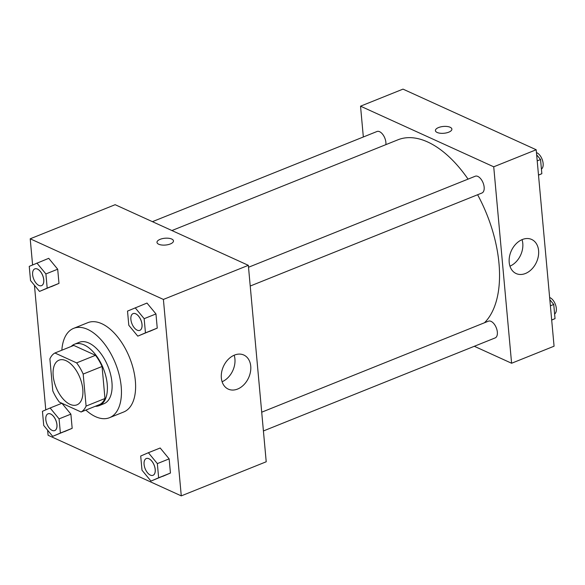 <?xml version="1.0" encoding="UTF-8"?>
<svg xmlns="http://www.w3.org/2000/svg" width="585" height="585" viewBox="0 0 585 585"><rect width="100%" height="100%" fill="white"/><g stroke="black" fill="none" stroke-linecap="round" stroke-linejoin="round"><path stroke-width="0.88" d="M69.981 404.323A24.065 12.863 68.1 0 1 54.171 381.486A24.065 12.863 68.1 0 1 59.026 360.163A24.065 12.863 68.1 0 1 79.933 377.698A24.065 12.863 68.1 0 1 76.957 404.827A24.065 12.863 68.1 0 1 69.981 404.323M86.097 406.085L83.18 374.064A32.321 17.279 68.1 0 0 76.613 362.883L54.902 352.996A32.321 17.279 68.1 0 0 49.886 358.905L52.796 390.926A32.321 17.279 68.1 0 0 59.37 402.107L81.081 411.994A32.321 17.279 68.1 0 0 86.097 406.085L104.971 398.502L102.061 366.481L83.18 374.064M104.971 398.502A32.321 17.279 68.1 0 1 99.955 404.41L81.081 411.994M102.061 366.481A32.321 17.279 68.1 0 0 95.487 355.3L73.776 345.421L54.902 352.996M95.201 406.319A33.089 17.689 -111.9 0 0 99.194 405.624A33.089 17.689 -111.9 0 0 103.282 368.323A33.089 17.689 -111.9 0 0 74.536 344.207A33.089 17.689 -111.9 0 0 71.173 346.466M74.536 344.207L79.253 342.313A33.089 17.689 68.1 0 1 107.998 366.429A33.089 17.689 68.1 0 1 103.918 403.73L99.194 405.624M95.487 355.3L76.613 362.883M61.842 350.21A48.138 25.733 68.1 0 1 73.651 328.353A48.138 25.733 68.1 0 1 115.464 363.431A48.138 25.733 68.1 0 1 109.519 417.69A48.138 25.733 68.1 0 1 95.56 416.674A48.138 25.733 68.1 0 1 85.878 410.063M73.651 328.353L87.808 322.671A48.138 25.733 68.1 0 1 129.621 357.749A48.138 25.733 68.1 0 1 123.676 412.008L109.519 417.69M47.626 430.202L48.087 435.247L181.277 495.875L163.398 299.432L30.208 238.797L32.592 264.932M34.442 285.268L45.776 409.858M52.701 436.351L72.174 428.315L70.887 414.136L61.922 403.27L70.887 414.136L59.085 418.875L50.12 407.994L42.442 411.299L43.729 425.471L52.701 436.351L60.379 433.054L59.085 418.875M39.509 291.418L58.983 283.381L57.696 269.21L48.723 258.329L29.25 266.365L30.537 280.544L39.509 291.418L47.188 288.12L45.901 273.941L36.928 263.067M137.775 336.148L157.248 328.112L155.961 313.94L146.989 303.059L127.515 311.096L128.802 325.275L137.775 336.148L145.453 332.85L144.159 318.671L135.194 307.798M150.959 481.082L170.44 473.046L169.145 458.867L160.18 447.993L148.378 452.724L140.7 456.029L141.994 470.201L150.959 481.082L158.637 477.784L157.35 463.605L148.378 452.724M170.315 243.96A8.27 3.415 174.8 0 1 161.76 245.013A8.27 3.415 174.8 0 1 156.992 242.395A8.27 3.415 174.8 0 1 164.919 238.241A8.27 3.415 174.8 0 1 173.467 240.896A8.27 3.415 174.8 0 1 170.315 243.96M181.277 495.875L266.219 461.77L248.34 265.327L163.398 299.432M248.34 265.327L115.15 204.699L30.208 238.797M173.467 240.896A8.27 3.415 -5.2 0 0 164.919 238.241A8.27 3.415 -5.2 0 0 156.992 242.395M221.349 377.976A18.735 13.813 -65.5 0 1 228.179 359.424A18.735 13.813 -65.5 0 1 243.806 355.022A18.735 13.813 -65.5 0 1 248.61 377.793A18.735 13.813 -65.5 0 1 228.282 389.127A18.735 13.813 -65.5 0 1 221.349 377.976M222.103 381.734A18.735 13.813 114.5 0 0 234.175 355.219M171.924 230.541L397.961 139.793A102.287 54.676 68.1 0 1 468.058 179.127M477.609 194.739A102.287 54.676 68.1 0 1 484.482 322.759M263.411 430.962L495.159 337.918A9.024 4.826 -111.9 0 0 496.972 329.925A9.024 4.826 -111.9 0 0 491.049 321.362A9.024 4.826 -111.9 0 0 488.431 321.172L261.707 412.198M152.422 221.664L376.981 131.508A9.024 4.826 68.1 0 1 383.226 135.069A9.024 4.826 68.1 0 1 385.873 144.649M248.515 267.265L475.239 176.239A9.024 4.826 68.1 0 1 483.078 182.82A9.024 4.826 68.1 0 1 481.967 192.992L250.219 286.036M363.336 136.985L360.536 106.177L403.006 89.125L536.196 149.753L493.725 166.805L360.536 106.177M474.325 346.283L511.597 363.248L493.725 166.805M511.597 363.248L554.068 346.203L536.196 149.753M525.44 273.495A18.735 13.813 -65.5 0 1 516.138 273.553A18.735 13.813 -65.5 0 1 511.327 250.782A18.735 13.813 -65.5 0 1 531.655 239.455A18.735 13.813 -65.5 0 1 538.302 256.413A18.735 13.813 -65.5 0 1 525.44 273.495M437.156 132.466A8.27 3.415 174.8 0 1 435.408 130.609A8.27 3.415 174.8 0 1 443.335 126.455A8.27 3.415 174.8 0 1 451.883 129.109A8.27 3.415 174.8 0 1 446.479 132.868A8.27 3.415 174.8 0 1 437.156 132.466M509.959 266.168A18.735 13.813 114.5 0 0 522.032 239.645M451.883 129.117A8.27 3.415 -5.2 0 0 443.335 126.462A8.27 3.415 -5.2 0 0 435.408 130.616M551.692 320.068L555.033 318.635L553.739 304.456L549.841 299.732M555.033 318.635L551.684 319.98M553.739 304.456L550.397 305.801M549.637 297.516A9.024 4.826 68.1 0 1 555.75 305.465A9.024 4.826 68.1 0 1 554.609 313.991M538.5 175.142L541.842 173.701L540.555 159.529L536.65 154.798M541.842 173.701L538.492 175.047M540.555 159.529L537.205 160.868M536.452 152.59A9.024 4.826 68.1 0 1 542.558 160.539A9.024 4.826 68.1 0 1 541.417 169.065M146.309 458.53L146.272 458.545A9.024 4.826 68.1 0 1 154.111 465.119A9.024 4.826 68.1 0 1 152.999 475.298A9.024 4.826 68.1 0 1 150.382 475.108A9.024 4.826 68.1 0 1 144.451 466.545A9.024 4.826 68.1 0 1 146.272 458.545A9.024 4.826 68.1 0 1 146.309 458.53A9.024 4.826 68.1 0 1 154.148 465.104A9.024 4.826 68.1 0 1 153.036 475.283A9.024 4.826 68.1 0 1 153.014 475.291M162.762 476.344L170.44 473.046L158.637 477.784M170.44 473.046L169.145 458.867L157.35 463.605M169.145 458.867L160.18 447.993M133.117 313.597L133.08 313.611A9.024 4.826 68.1 0 1 140.919 320.192A9.024 4.826 68.1 0 1 139.808 330.364A9.024 4.826 68.1 0 1 137.19 330.174A9.024 4.826 68.1 0 1 131.259 321.611A9.024 4.826 68.1 0 1 133.08 313.611A9.024 4.826 68.1 0 1 133.117 313.597A9.024 4.826 68.1 0 1 140.956 320.178A9.024 4.826 68.1 0 1 139.844 330.349A9.024 4.826 68.1 0 1 139.822 330.357M149.57 331.41L157.248 328.112L145.453 332.85M157.248 328.112L155.961 313.94L144.159 318.671M155.961 313.94L146.989 303.059M48.007 413.814L48.043 413.8A9.024 4.826 68.1 0 1 48.043 413.8A9.024 4.826 68.1 0 1 55.889 420.374A9.024 4.826 68.1 0 1 54.771 430.553A9.024 4.826 68.1 0 1 54.756 430.56L54.734 430.567A9.024 4.826 68.1 0 1 52.116 430.377A9.024 4.826 68.1 0 1 46.193 421.814A9.024 4.826 68.1 0 1 48.007 413.814A9.024 4.826 68.1 0 1 55.846 420.388A9.024 4.826 68.1 0 1 54.734 430.567M61.908 403.262L50.12 407.994M64.496 431.613L72.174 428.315L60.379 433.054M72.174 428.315L70.887 414.136M34.822 268.881L34.859 268.866A9.024 4.826 68.1 0 1 34.859 268.866A9.024 4.826 68.1 0 1 42.698 275.447A9.024 4.826 68.1 0 1 41.579 285.619A9.024 4.826 68.1 0 1 41.564 285.626L41.542 285.634A9.024 4.826 68.1 0 1 38.924 285.443A9.024 4.826 68.1 0 1 33.001 276.88A9.024 4.826 68.1 0 1 34.822 268.881A9.024 4.826 68.1 0 1 42.661 275.462A9.024 4.826 68.1 0 1 41.542 285.634M51.304 286.679L58.983 283.381L47.188 288.12M58.983 283.381L57.696 269.21L45.901 273.941M57.696 269.21L48.723 258.329"/></g></svg>
